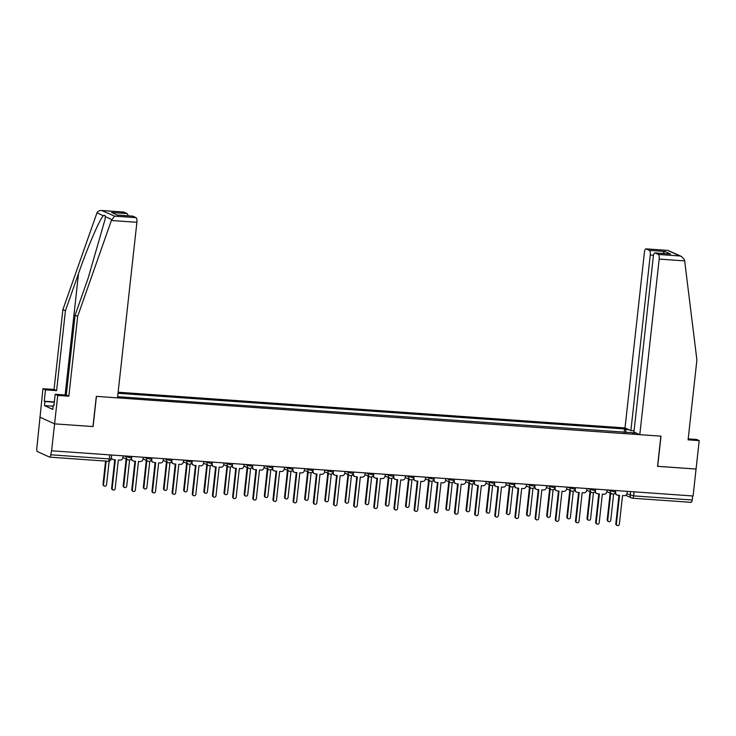 <?xml version="1.0" encoding="UTF-8"?>
<svg xmlns="http://www.w3.org/2000/svg" width="736" height="736" viewBox="0 0 736 736"><rect width="100%" height="100%" fill="white"/><g stroke="black" fill="none" stroke-linecap="round" stroke-linejoin="round"><path stroke-width="1.1" d="M123.538 212.069A4.112 1.343 94 0 1 123.703 212.051A4.112 1.343 94 0 1 123.86 212.097L102.332 210.579C99.756 210.294 97.971 211.039 96.977 212.833L62.882 309.617L54.059 389.482L42.946 388.7L36.8 448.454A2.742 0.892 -86 0 0 37.361 451.554L49.551 457.111A2.742 0.892 -86 0 0 49.662 457.139A2.742 0.892 -86 0 0 50.71 454.793L109.278 458.924L111.136 458.832L111.559 455.014M653.513 255.272L650.265 255.042L630.881 430.606L625.02 427.938L118.137 392.224M53.139 406.208L44.473 405.6L52.79 409.391L53.231 405.324L53.921 405.637L55.182 394.275L57.721 395.425L54.584 423.853L39.808 417.128L54.584 423.853L51.603 450.791L693.091 495.99L696.063 469.053L657.542 466.293M132.452 216.136A4.112 1.343 94 0 1 132.618 216.117A4.112 1.343 94 0 1 132.774 216.163L136.05 217.654A4.112 1.343 94 0 1 136.896 222.3L117.512 397.872L96.306 396.373L92.975 426.558L54.584 423.853L93.104 426.567L96.434 396.382L660.873 436.154L657.533 466.339L696.063 469.053L699.2 440.625L696.661 439.475L688.188 438.877M51.603 450.791L50.71 454.793M692.64 495.963L692.19 499.992A2.742 0.892 94 0 1 691.141 502.338A2.742 0.892 94 0 1 691.03 502.311M636.024 432.952L632.61 433.099M117.64 396.686L632.794 432.722M626.143 432.648L625.563 429.428L624.551 428.968L118.018 393.272M625.563 429.428L628.792 429.658M624.156 432.51L624.551 428.968M607.715 489.974L613.76 491.74L615.627 491.648L615.747 490.544L615.572 492.32A2.742 2.576 114.5 0 0 617.863 495.208L619.537 495.328L616.382 523.958A1.573 1.481 114.5 0 0 617.21 525.495A1.573 1.481 114.5 0 0 619.353 524.161L622.518 495.54L624.192 495.65A2.742 2.576 114.5 0 0 627.081 493.129L627.274 491.354M617.21 525.495L616.658 525.237A1.573 1.481 -65.5 0 1 615.82 523.701L618.958 495.282M617.026 494.997L616.464 494.739A2.742 2.576 -65.5 0 1 615.075 493.019M610.714 493.359L607.761 520.03A1.573 1.481 114.5 0 0 608.598 521.566A1.573 1.481 114.5 0 0 610.742 520.242L613.64 493.985M608.598 521.566L608.037 521.318A1.573 1.481 -65.5 0 1 607.209 519.772L610.153 493.102M595.599 489.127L595.406 490.894A2.742 2.576 114.5 0 0 597.696 493.782L599.371 493.902L596.215 522.532A1.573 1.481 114.5 0 0 597.043 524.078A1.573 1.481 114.5 0 0 599.187 522.744L602.352 494.114L604.026 494.233A2.742 2.576 114.5 0 0 606.915 491.703L607.108 489.937M597.043 524.078L596.482 523.82A1.573 1.481 -65.5 0 1 595.654 522.275L598.791 493.865M596.859 493.571L596.298 493.322A2.742 2.576 -65.5 0 1 594.909 491.602M567.373 487.131L573.427 488.897L575.294 488.805L575.414 487.701L575.239 489.477A2.742 2.576 114.5 0 0 577.53 492.366L579.204 492.485L576.049 521.116A1.573 1.481 114.5 0 0 576.877 522.652A1.573 1.481 114.5 0 0 579.02 521.327L582.176 492.697L583.86 492.807A2.742 2.576 114.5 0 0 586.748 490.286L586.942 488.511M576.877 522.652L576.316 522.394A1.573 1.481 -65.5 0 1 575.488 520.858L578.625 492.439M576.684 492.154L576.132 491.896A2.742 2.576 -65.5 0 1 574.733 490.176M639.796 434.672L659.18 259.1A4.112 1.343 -86 0 0 658.334 254.454L655.058 252.963A4.112 1.343 -86 0 0 654.902 252.917A4.112 1.343 -86 0 0 653.32 256.432L633.935 432.004L639.796 434.672L661.002 436.163L657.662 466.348M658.334 254.454L679.862 255.972L681.545 256.478L684.544 259.891L696.9 359.978L688.086 439.843L699.2 440.625M650.265 255.042A4.112 1.343 -86 0 0 649.419 250.387L646.144 248.897A4.112 1.343 -86 0 0 645.987 248.86A4.112 1.343 -86 0 0 644.405 252.374L625.02 427.938M634.064 430.836L630.881 430.606M669.328 253.966L655.058 252.963M649.419 250.387L664.93 251.482L662.63 253.46M681.545 256.478L667.975 250.406L646.144 248.897M136.896 222.3L111.375 220.506L114.522 216.136L136.05 217.654M55.182 394.275L66.295 395.057L75.109 315.192L88.21 277.95L105.138 219.116L105.257 216.605C105.119 215.252 104.494 214.967 103.39 215.749C100.068 218.27 87.694 247.02 78.522 273.534L65.421 310.776L56.608 390.641L45.485 389.859L44.234 401.23L54.335 401.939M75.109 315.192L77.657 316.351L68.834 396.216L57.721 395.425M111.375 220.506L77.657 316.351M66.295 395.057L68.834 396.216M123.86 212.097L127.135 213.587A4.112 1.343 94 0 1 128 215.795M44.473 405.6L44.924 401.543L44.234 401.23M42.946 388.7L45.485 389.859M54.059 389.482L56.608 390.641M62.882 309.617L65.421 310.776M53.231 405.324L53.949 405.38M54.298 402.196L44.924 401.543M132.774 216.163L117.263 215.068L111.624 212.492L127.135 213.587M114.522 216.136L101.706 210.505L123.703 212.051M590.539 491.942L587.595 518.613A1.573 1.481 114.5 0 0 588.432 520.15A1.573 1.481 114.5 0 0 590.576 518.816L593.474 492.568M588.432 520.15L587.871 519.892A1.573 1.481 -65.5 0 1 587.043 518.356L589.987 491.685M570.372 490.516L567.428 517.187A1.573 1.481 114.5 0 0 568.266 518.724A1.573 1.481 114.5 0 0 570.4 517.399L573.307 491.142M568.266 518.724L567.704 518.475A1.573 1.481 -65.5 0 1 566.867 516.93L569.811 490.259M547.207 485.714L553.26 487.471L555.119 487.379L555.248 486.284L555.073 488.051A2.742 2.576 114.5 0 0 557.354 490.94L559.038 491.059L555.882 519.69A1.573 1.481 114.5 0 0 556.71 521.235A1.573 1.481 114.5 0 0 558.854 519.901L562.01 491.271L563.693 491.39A2.742 2.576 114.5 0 0 566.582 488.87L566.775 487.094M556.71 521.235L556.149 520.978A1.573 1.481 -65.5 0 1 555.321 519.441L558.458 491.022M556.517 490.728L555.965 490.48A2.742 2.576 -65.5 0 1 554.567 488.759M535.1 484.858L534.906 486.634A2.742 2.576 114.5 0 0 537.188 489.523L538.872 489.642L535.707 518.273A1.573 1.481 114.5 0 0 536.544 519.809A1.573 1.481 114.5 0 0 538.688 518.484L541.843 489.854L543.527 489.974A2.742 2.576 114.5 0 0 546.406 487.444L546.609 485.668M536.544 519.809L535.983 519.552A1.573 1.481 -65.5 0 1 535.155 518.015L538.292 489.596M536.351 489.311L535.79 489.054A2.742 2.576 -65.5 0 1 534.4 487.333M506.874 482.871L512.928 484.628L514.786 484.546L514.906 483.442L514.74 485.208A2.742 2.576 114.5 0 0 517.022 488.106L518.705 488.216L515.54 516.847A1.573 1.481 114.5 0 0 516.378 518.392A1.573 1.481 114.5 0 0 518.521 517.058L521.677 488.428L523.36 488.548A2.742 2.576 114.5 0 0 526.24 486.027L526.442 484.251M516.378 518.392L515.816 518.135A1.573 1.481 -65.5 0 1 514.979 516.598L518.116 488.18M516.184 487.885L515.623 487.637A2.742 2.576 -65.5 0 1 514.234 485.916M550.206 489.1L547.262 515.77A1.573 1.481 114.5 0 0 548.099 517.307A1.573 1.481 114.5 0 0 550.234 515.973L553.132 489.725M548.099 517.307L547.538 517.049A1.573 1.481 -65.5 0 1 546.701 515.513L549.645 488.842M530.04 487.674L527.096 514.344A1.573 1.481 114.5 0 0 527.933 515.89A1.573 1.481 114.5 0 0 530.067 514.556L532.965 488.299M527.933 515.89L527.372 515.632A1.573 1.481 -65.5 0 1 526.534 514.087L529.478 487.425M509.873 486.257L506.929 512.928A1.573 1.481 114.5 0 0 507.757 514.464A1.573 1.481 114.5 0 0 509.901 513.139L512.799 486.882M507.757 514.464L507.205 514.206A1.573 1.481 -65.5 0 1 506.368 512.67L509.312 485.999M489.707 484.831L486.763 511.502A1.573 1.481 114.5 0 0 487.591 513.047A1.573 1.481 114.5 0 0 489.734 511.713L492.632 485.456M487.591 513.047L487.03 512.79A1.573 1.481 -65.5 0 1 486.202 511.253L489.146 484.582M469.54 483.414L466.596 510.085A1.573 1.481 114.5 0 0 467.424 511.621A1.573 1.481 114.5 0 0 469.568 510.296L472.466 484.04M467.424 511.621L466.863 511.364A1.573 1.481 -65.5 0 1 466.035 509.827L468.979 483.156M449.374 481.988L446.43 508.659A1.573 1.481 114.5 0 0 447.258 510.204A1.573 1.481 114.5 0 0 449.402 508.87L452.3 482.614M447.258 510.204L446.697 509.947A1.573 1.481 -65.5 0 1 445.869 508.41L448.813 481.74M429.198 480.571L426.254 507.242A1.573 1.481 114.5 0 0 427.092 508.778A1.573 1.481 114.5 0 0 429.235 507.454L432.133 481.197M427.092 508.778L426.53 508.521A1.573 1.481 -65.5 0 1 425.702 506.984L428.646 480.314M409.032 479.154L406.088 505.816A1.573 1.481 114.5 0 0 406.925 507.362A1.573 1.481 114.5 0 0 409.069 506.028L411.967 479.78M406.925 507.362L406.364 507.104A1.573 1.481 -65.5 0 1 405.527 505.568L408.48 478.897M388.866 477.728L385.922 504.399A1.573 1.481 114.5 0 0 386.759 505.936A1.573 1.481 114.5 0 0 388.893 504.611L391.791 478.354M386.759 505.936L386.198 505.687A1.573 1.481 -65.5 0 1 385.36 504.142L388.304 477.471M368.699 476.312L365.755 502.973A1.573 1.481 114.5 0 0 366.592 504.519A1.573 1.481 114.5 0 0 368.727 503.185L371.625 476.937M366.592 504.519L366.031 504.261A1.573 1.481 -65.5 0 1 365.194 502.725L368.138 476.054M348.533 474.886L345.589 501.556A1.573 1.481 114.5 0 0 346.426 503.093A1.573 1.481 114.5 0 0 348.56 501.768L351.458 475.511M346.426 503.093L345.865 502.844A1.573 1.481 -65.5 0 1 345.028 501.299L347.972 474.628M328.366 473.469L325.422 500.14A1.573 1.481 114.5 0 0 326.25 501.676A1.573 1.481 114.5 0 0 328.394 500.342L331.292 474.094M326.25 501.676L325.698 501.418A1.573 1.481 -65.5 0 1 324.861 499.882L327.805 473.211M308.2 472.043L305.256 498.714A1.573 1.481 114.5 0 0 306.084 500.25A1.573 1.481 114.5 0 0 308.228 498.925L311.126 472.668M306.084 500.25L305.523 500.002A1.573 1.481 -65.5 0 1 304.695 498.456L307.639 471.785M288.034 470.626L285.09 497.297A1.573 1.481 114.5 0 0 285.918 498.833A1.573 1.481 114.5 0 0 288.061 497.499L290.959 471.252M285.918 498.833L285.356 498.576A1.573 1.481 -65.5 0 1 284.528 497.039L287.472 470.368M267.867 469.2L264.923 495.871A1.573 1.481 114.5 0 0 265.751 497.416A1.573 1.481 114.5 0 0 267.895 496.082L270.793 469.826M265.751 497.416L265.19 497.159A1.573 1.481 -65.5 0 1 264.362 495.613L267.306 468.952M247.692 467.783L244.748 494.454A1.573 1.481 114.5 0 0 245.585 495.99A1.573 1.481 114.5 0 0 247.728 494.656L250.626 468.409M245.585 495.99L245.024 495.733A1.573 1.481 -65.5 0 1 244.196 494.196L247.14 467.526M227.525 466.357L224.581 493.028A1.573 1.481 114.5 0 0 225.418 494.574A1.573 1.481 114.5 0 0 227.553 493.24L230.46 466.983M225.418 494.574L224.857 494.316A1.573 1.481 -65.5 0 1 224.02 492.78L226.964 466.109M207.359 464.94L204.415 491.611A1.573 1.481 114.5 0 0 205.252 493.148A1.573 1.481 114.5 0 0 207.386 491.823L210.284 465.566M205.252 493.148L204.691 492.89A1.573 1.481 -65.5 0 1 203.854 491.354L206.798 464.683M187.192 463.514L184.248 490.185A1.573 1.481 114.5 0 0 185.086 491.731A1.573 1.481 114.5 0 0 187.22 490.397L190.118 464.14M185.086 491.731L184.524 491.473A1.573 1.481 -65.5 0 1 183.687 489.937L186.631 463.266M494.767 482.016L494.574 483.791A2.742 2.576 114.5 0 0 496.855 486.68L498.539 486.8L495.374 515.43A1.573 1.481 114.5 0 0 496.211 516.966A1.573 1.481 114.5 0 0 498.346 515.642L501.51 487.011L503.194 487.131A2.742 2.576 114.5 0 0 506.074 484.601L506.267 482.825M496.211 516.966L495.65 516.709A1.573 1.481 -65.5 0 1 494.813 515.172L497.95 486.754M496.018 486.468L495.457 486.211A2.742 2.576 -65.5 0 1 494.068 484.49M466.541 480.028L472.586 481.795L474.453 481.703L474.573 480.599L474.398 482.374A2.742 2.576 114.5 0 0 476.689 485.263L478.372 485.374L475.208 514.004A1.573 1.481 114.5 0 0 476.045 515.55A1.573 1.481 114.5 0 0 478.179 514.216L481.344 485.585L483.028 485.705A2.742 2.576 114.5 0 0 485.907 483.184L486.1 481.408M476.045 515.55L475.484 515.292A1.573 1.481 -65.5 0 1 474.646 513.756L477.784 485.337M475.852 485.052L475.29 484.794A2.742 2.576 -65.5 0 1 473.901 483.074M454.434 479.173L454.232 480.948A2.742 2.576 114.5 0 0 456.522 483.837L458.206 483.957L455.041 512.587A1.573 1.481 114.5 0 0 455.878 514.124A1.573 1.481 114.5 0 0 458.013 512.799L461.178 484.168L462.852 484.288A2.742 2.576 114.5 0 0 465.741 481.758L465.934 479.992M455.878 514.124L455.317 513.875A1.573 1.481 -65.5 0 1 454.48 512.33L457.617 483.92M455.685 483.626L455.124 483.368A2.742 2.576 -65.5 0 1 453.735 481.648M426.199 477.186L432.253 478.952L434.12 478.86L434.24 477.756L434.065 479.532A2.742 2.576 114.5 0 0 436.356 482.42L438.03 482.54L434.875 511.161A1.573 1.481 114.5 0 0 435.703 512.707A1.573 1.481 114.5 0 0 437.846 511.373L441.011 482.742L442.686 482.862A2.742 2.576 114.5 0 0 445.574 480.341L445.768 478.566M435.703 512.707L435.151 512.449A1.573 1.481 -65.5 0 1 434.314 510.913L437.451 482.494M435.519 482.209L434.958 481.951A2.742 2.576 -65.5 0 1 433.568 480.231M406.033 475.769L412.086 477.526L413.954 477.434L414.074 476.33L413.899 478.106A2.742 2.576 114.5 0 0 416.19 480.994L417.864 481.114L414.708 509.744A1.573 1.481 114.5 0 0 415.536 511.281A1.573 1.481 114.5 0 0 417.68 509.956L420.845 481.326L422.519 481.445A2.742 2.576 114.5 0 0 425.408 478.915L425.601 477.149M415.536 511.281L414.975 511.032A1.573 1.481 -65.5 0 1 414.147 509.487L417.284 481.077M415.352 480.783L414.791 480.525A2.742 2.576 -65.5 0 1 413.402 478.805M393.926 474.913L393.732 476.689A2.742 2.576 114.5 0 0 396.023 479.578L397.698 479.697L394.542 508.328A1.573 1.481 114.5 0 0 395.37 509.864A1.573 1.481 114.5 0 0 397.514 508.53L400.669 479.9L402.353 480.019A2.742 2.576 114.5 0 0 405.242 477.498L405.435 475.723M395.37 509.864L394.809 509.606A1.573 1.481 -65.5 0 1 393.981 508.07L397.118 479.651M395.177 479.366L394.625 479.108A2.742 2.576 -65.5 0 1 393.226 477.388M365.7 472.926L371.754 474.683L373.612 474.591L373.741 473.487L373.566 475.263A2.742 2.576 114.5 0 0 375.848 478.152L377.531 478.271L374.376 506.902A1.573 1.481 114.5 0 0 375.204 508.438A1.573 1.481 114.5 0 0 377.347 507.113L380.503 478.483L382.186 478.602A2.742 2.576 114.5 0 0 385.066 476.072L385.268 474.306M375.204 508.438L374.642 508.19A1.573 1.481 -65.5 0 1 373.814 506.644L376.952 478.234M375.01 477.94L374.449 477.692A2.742 2.576 -65.5 0 1 373.06 475.962M353.593 472.07L353.4 473.846A2.742 2.576 114.5 0 0 355.681 476.735L357.365 476.854L354.2 505.485A1.573 1.481 114.5 0 0 355.037 507.021A1.573 1.481 114.5 0 0 357.181 505.687L360.336 477.066L362.02 477.176A2.742 2.576 114.5 0 0 364.9 474.656L365.102 472.88M355.037 507.021L354.476 506.764A1.573 1.481 -65.5 0 1 353.648 505.227L356.785 476.808M354.844 476.523L354.283 476.266A2.742 2.576 -65.5 0 1 352.894 474.545M333.426 470.654L333.233 472.42A2.742 2.576 114.5 0 0 335.515 475.309L337.198 475.428L334.034 504.059A1.573 1.481 114.5 0 0 334.871 505.604A1.573 1.481 114.5 0 0 337.005 504.27L340.17 475.64L341.854 475.76A2.742 2.576 114.5 0 0 344.733 473.23L344.936 471.463M334.871 505.604L334.31 505.347A1.573 1.481 -65.5 0 1 333.472 503.801L336.61 475.392M334.678 475.097L334.116 474.849A2.742 2.576 -65.5 0 1 332.727 473.128M313.26 469.228L313.067 471.003A2.742 2.576 114.5 0 0 315.348 473.892L317.032 474.012L313.867 502.642A1.573 1.481 114.5 0 0 314.704 504.178A1.573 1.481 114.5 0 0 316.839 502.854L320.004 474.223L321.687 474.334A2.742 2.576 114.5 0 0 324.567 471.813L324.76 470.037M314.704 504.178L314.143 503.921A1.573 1.481 -65.5 0 1 313.306 502.384L316.443 473.966M314.511 473.68L313.95 473.423A2.742 2.576 -65.5 0 1 312.561 471.702M293.094 467.811L292.891 469.577A2.742 2.576 114.5 0 0 295.182 472.466L296.866 472.586L293.701 501.216A1.573 1.481 114.5 0 0 294.538 502.762A1.573 1.481 114.5 0 0 296.672 501.428L299.837 472.797L301.512 472.917A2.742 2.576 114.5 0 0 304.4 470.396L304.594 468.62M294.538 502.762L293.977 502.504A1.573 1.481 -65.5 0 1 293.14 500.968L296.277 472.549M294.345 472.254L293.784 472.006A2.742 2.576 -65.5 0 1 292.394 470.286M264.868 465.824L270.912 467.581L272.78 467.489L272.9 466.385L272.725 468.16A2.742 2.576 114.5 0 0 275.016 471.049L276.69 471.169L273.534 499.799A1.573 1.481 114.5 0 0 274.362 501.336A1.573 1.481 114.5 0 0 276.506 500.011L279.671 471.38L281.345 471.5A2.742 2.576 114.5 0 0 284.234 468.97L284.427 467.194M274.362 501.336L273.81 501.078A1.573 1.481 -65.5 0 1 272.973 499.542L276.11 471.123M274.178 470.838L273.617 470.58A2.742 2.576 -65.5 0 1 272.228 468.86M252.752 464.968L252.558 466.734A2.742 2.576 114.5 0 0 254.849 469.632L256.524 469.743L253.368 498.373A1.573 1.481 114.5 0 0 254.196 499.919A1.573 1.481 114.5 0 0 256.34 498.585L259.504 469.954L261.179 470.074A2.742 2.576 114.5 0 0 264.068 467.553L264.261 465.778M254.196 499.919L253.644 499.661A1.573 1.481 -65.5 0 1 252.807 498.125L255.944 469.706M254.012 469.412L253.451 469.163A2.742 2.576 -65.5 0 1 252.062 467.443M224.526 462.981L230.58 464.738L232.447 464.646L232.567 463.542L232.392 465.318A2.742 2.576 114.5 0 0 234.683 468.206L236.357 468.326L233.202 496.956A1.573 1.481 114.5 0 0 234.03 498.493A1.573 1.481 114.5 0 0 236.173 497.168L239.329 468.538L241.012 468.657A2.742 2.576 114.5 0 0 243.901 466.127L244.094 464.352M234.03 498.493L233.468 498.235A1.573 1.481 -65.5 0 1 232.64 496.699L235.778 468.28M233.846 467.995L233.284 467.737A2.742 2.576 -65.5 0 1 231.895 466.017M212.419 462.125L212.226 463.901A2.742 2.576 114.5 0 0 214.507 466.79L216.191 466.9L213.035 495.53A1.573 1.481 114.5 0 0 213.863 497.076A1.573 1.481 114.5 0 0 216.007 495.742L219.162 467.112L220.846 467.231A2.742 2.576 114.5 0 0 223.735 464.71L223.928 462.935M213.863 497.076L213.302 496.818A1.573 1.481 -65.5 0 1 212.474 495.282L215.611 466.863M213.67 466.578L213.118 466.32A2.742 2.576 -65.5 0 1 211.72 464.6M184.193 460.138L190.247 461.895L192.105 461.803L192.234 460.699L192.059 462.475A2.742 2.576 114.5 0 0 194.341 465.364L196.024 465.483L192.86 494.114A1.573 1.481 114.5 0 0 193.697 495.65A1.573 1.481 114.5 0 0 195.84 494.325L198.996 465.695L200.68 465.814A2.742 2.576 114.5 0 0 203.559 463.284L203.762 461.518M193.697 495.65L193.136 495.402A1.573 1.481 -65.5 0 1 192.308 493.856L195.445 465.446M193.504 465.152L192.942 464.894A2.742 2.576 -65.5 0 1 191.553 463.174M164.027 458.712L170.08 460.478L171.939 460.386L172.068 459.282L171.893 461.058A2.742 2.576 114.5 0 0 174.174 463.947L175.858 464.066L172.693 492.688A1.573 1.481 114.5 0 0 173.53 494.233A1.573 1.481 114.5 0 0 175.674 492.899L178.83 464.269L180.513 464.388A2.742 2.576 114.5 0 0 183.393 461.868L183.595 460.092M173.53 494.233L172.969 493.976A1.573 1.481 -65.5 0 1 172.132 492.439L175.269 464.02M173.337 463.735L172.776 463.478A2.742 2.576 -65.5 0 1 171.387 461.757M151.92 457.856L151.726 459.632A2.742 2.576 114.5 0 0 154.008 462.521L155.692 462.64L152.527 491.271A1.573 1.481 114.5 0 0 153.364 492.807A1.573 1.481 114.5 0 0 155.498 491.482L158.663 462.852L160.347 462.972A2.742 2.576 114.5 0 0 163.226 460.442L163.42 458.675M153.364 492.807L152.803 492.559A1.573 1.481 -65.5 0 1 151.966 491.013L155.103 462.604M153.171 462.309L152.61 462.052A2.742 2.576 -65.5 0 1 151.22 460.331M123.694 455.869L129.738 457.636L131.606 457.544L131.726 456.44L131.551 458.215A2.742 2.576 114.5 0 0 133.842 461.104L135.525 461.224L132.36 489.854A1.573 1.481 114.5 0 0 133.198 491.39A1.573 1.481 114.5 0 0 135.332 490.056L138.497 461.426L140.18 461.546A2.742 2.576 114.5 0 0 143.06 459.025L143.253 457.249M133.198 491.39L132.636 491.133A1.573 1.481 -65.5 0 1 131.799 489.596L134.936 461.178M133.004 460.892L132.443 460.635A2.742 2.576 -65.5 0 1 131.054 458.914M111.587 455.023L111.384 456.789A2.742 2.576 114.5 0 0 113.675 459.678L115.359 459.798L112.194 488.428A1.573 1.481 114.5 0 0 113.031 489.964A1.573 1.481 114.5 0 0 115.166 488.64L118.33 460.009L120.005 460.129A2.742 2.576 114.5 0 0 122.894 457.599L123.087 455.832M113.031 489.964L112.47 489.716A1.573 1.481 -65.5 0 1 111.633 488.17L114.77 459.761M112.838 459.466L112.277 459.218A2.742 2.576 -65.5 0 1 111.2 458.261M167.026 462.098L164.082 488.768A1.573 1.481 114.5 0 0 164.919 490.305A1.573 1.481 114.5 0 0 167.054 488.98L169.952 462.723M164.919 490.305L164.358 490.047A1.573 1.481 -65.5 0 1 163.521 488.511L166.465 461.84M146.86 460.681L143.916 487.342A1.573 1.481 114.5 0 0 144.744 488.888A1.573 1.481 114.5 0 0 146.887 487.554L149.785 461.306M144.744 488.888L144.192 488.63A1.573 1.481 -65.5 0 1 143.354 487.094L146.298 460.423M126.693 459.255L123.749 485.926A1.573 1.481 114.5 0 0 124.577 487.462A1.573 1.481 114.5 0 0 126.721 486.137L129.619 459.88M124.577 487.462L124.016 487.214A1.573 1.481 -65.5 0 1 123.188 485.668L126.132 458.997M106.159 461.113L103.583 484.5A1.573 1.481 114.5 0 0 104.411 486.045A1.573 1.481 114.5 0 0 106.554 484.711L109.149 461.168M104.411 486.045L103.85 485.788A1.573 1.481 -65.5 0 1 103.022 484.251L105.579 461.076M143.86 457.295L149.914 459.052L151.772 458.96L151.892 457.856M204.36 461.555L210.413 463.321L212.281 463.229L212.4 462.125M244.692 464.398L250.746 466.155L252.614 466.072L252.733 464.968M285.034 467.24L291.079 468.998L292.946 468.906L293.066 467.811M305.201 468.657L311.254 470.424L313.113 470.332L313.232 469.228M325.367 470.083L331.421 471.84L333.279 471.748L333.399 470.644M345.534 471.5L351.587 473.266L353.446 473.174L353.574 472.07M385.866 474.343L391.92 476.109L393.788 476.017L393.907 474.913M446.375 478.612L452.419 480.369L454.287 480.277L454.406 479.173M486.708 481.454L492.761 483.212L494.62 483.12L494.739 482.016M527.04 484.297L533.094 486.054L534.952 485.962L535.081 484.858M587.54 488.557L593.593 490.314L595.461 490.222L595.58 489.118M626.925 493.81L633.632 495.871L692.19 499.992M630.596 491.593L630.182 495.291A2.742 2.576 -65.5 0 0 631.635 497.968A2.742 2.742 0 0 0 632.574 498.208A2.742 0.892 -86 0 0 633.632 495.871L634.073 491.832M126.408 456.062L126.298 457.056A2.742 2.576 114.5 0 0 128.579 459.945M146.574 457.488L146.464 458.482A2.742 2.576 114.5 0 0 148.746 461.371M166.741 458.905L166.63 459.899A2.742 2.576 114.5 0 0 168.921 462.788M186.907 460.322L186.797 461.325A2.742 2.576 114.5 0 0 189.088 464.214M207.074 461.748L206.963 462.742A2.742 2.576 114.5 0 0 209.254 465.63M227.24 463.165L227.13 464.168A2.742 2.576 114.5 0 0 229.42 467.056M247.406 464.591L247.296 465.584A2.742 2.576 114.5 0 0 249.587 468.473M267.582 466.008L267.472 467.001A2.742 2.576 114.5 0 0 269.753 469.899M287.748 467.434L287.638 468.427A2.742 2.576 114.5 0 0 289.92 471.316M307.915 468.85L307.804 469.844A2.742 2.576 114.5 0 0 310.086 472.733M328.081 470.276L327.971 471.27A2.742 2.576 114.5 0 0 330.262 474.159M348.248 471.693L348.137 472.687A2.742 2.576 114.5 0 0 350.428 475.576M368.414 473.119L368.304 474.113A2.742 2.576 114.5 0 0 370.594 477.002M388.58 474.536L388.47 475.53A2.742 2.576 114.5 0 0 390.761 478.418M408.747 475.962L408.636 476.956A2.742 2.576 114.5 0 0 410.927 479.844M428.913 477.379L428.812 478.372A2.742 2.576 114.5 0 0 431.094 481.261M449.089 478.796L448.978 479.798A2.742 2.576 114.5 0 0 451.26 482.687M469.255 480.222L469.145 481.215A2.742 2.576 114.5 0 0 471.426 484.104M489.422 481.638L489.311 482.641A2.742 2.576 114.5 0 0 491.593 485.53M509.588 483.064L509.478 484.058A2.742 2.576 114.5 0 0 511.768 486.947M529.754 484.481L529.644 485.475A2.742 2.576 114.5 0 0 531.935 488.373M549.921 485.907L549.81 486.901A2.742 2.576 114.5 0 0 552.101 489.79M570.087 487.324L569.977 488.318A2.742 2.576 114.5 0 0 572.268 491.206M590.254 488.75L590.143 489.744A2.742 2.576 114.5 0 0 592.434 492.632M610.429 490.167L610.319 491.16A2.742 2.576 114.5 0 0 612.6 494.049M109.719 454.885L109.278 458.924A2.742 0.892 -86 0 1 108.22 461.26A2.742 2.742 0 0 0 111.136 458.832M108.118 461.233A2.742 0.892 -86 0 0 108.22 461.26L49.662 457.139M625.72 495.273L631.635 497.968A2.742 2.576 -65.5 0 0 632.472 498.18A2.742 0.892 -86 0 0 632.574 498.208L691.141 502.338M616.382 523.958L615.82 523.701M607.209 519.772L607.761 520.03M596.215 522.532L595.654 522.275M576.049 521.116L575.488 520.858M679.862 255.972L667.672 250.415M664.93 251.482L670.579 254.049M684.701 260.903L659.18 259.1M111.67 219.53L105.257 216.605M103.39 215.749L96.977 212.833M117.263 215.068L111.624 212.492M65.118 394.974L78.522 273.534M587.043 518.356L587.595 518.613M566.867 516.93L567.428 517.187M555.882 519.69L555.321 519.441M535.707 518.273L535.155 518.015M515.54 516.847L514.979 516.598M546.701 515.513L547.262 515.77M526.534 514.087L527.096 514.344M506.368 512.67L506.929 512.928M486.202 511.253L486.763 511.502M466.035 509.827L466.596 510.085M445.869 508.41L446.43 508.659M425.702 506.984L426.254 507.242M405.527 505.568L406.088 505.816M385.36 504.142L385.922 504.399M365.194 502.725L365.755 502.973M345.028 501.299L345.589 501.556M324.861 499.882L325.422 500.14M304.695 498.456L305.256 498.714M284.528 497.039L285.09 497.297M264.362 495.613L264.923 495.871M244.196 494.196L244.748 494.454M224.02 492.78L224.581 493.028M203.854 491.354L204.415 491.611M183.687 489.937L184.248 490.185M495.374 515.43L494.813 515.172M475.208 514.004L474.646 513.756M455.041 512.587L454.48 512.33M434.875 511.161L434.314 510.913M414.708 509.744L414.147 509.487M394.542 508.328L393.981 508.07M374.376 506.902L373.814 506.644M354.2 505.485L353.648 505.227M334.034 504.059L333.472 503.801M313.867 502.642L313.306 502.384M293.701 501.216L293.14 500.968M273.534 499.799L272.973 499.542M253.368 498.373L252.807 498.125M233.202 496.956L232.64 496.699M213.035 495.53L212.474 495.282M192.86 494.114L192.308 493.856M172.693 492.688L172.132 492.439M152.527 491.271L151.966 491.013M132.36 489.854L131.799 489.596M112.194 488.428L111.633 488.17M163.521 488.511L164.082 488.768M143.354 487.094L143.916 487.342M123.188 485.668L123.749 485.926M103.022 484.251L103.583 484.5M606.924 491.63L611.763 493.838A2.742 2.742 0 0 0 615.627 491.648M586.758 490.213L591.597 492.421A2.742 2.742 0 0 0 595.461 490.222M566.582 488.796L571.43 490.995A2.742 2.742 0 0 0 575.294 488.805M546.416 487.37L551.264 489.578A2.742 2.742 0 0 0 555.119 487.379M526.249 485.953L531.098 488.152A2.742 2.742 0 0 0 534.952 485.962M506.083 484.527L510.922 486.735A2.742 2.742 0 0 0 514.786 484.546M485.916 483.11L490.756 485.318A2.742 2.742 0 0 0 494.62 483.12M465.75 481.684L470.589 483.892A2.742 2.742 0 0 0 474.453 481.703M445.584 480.268L450.423 482.476A2.742 2.742 0 0 0 454.287 480.277M425.417 478.842L430.256 481.05A2.742 2.742 0 0 0 434.12 478.86M405.242 477.425L410.09 479.633A2.742 2.742 0 0 0 413.954 477.434M385.075 475.999L389.924 478.207A2.742 2.742 0 0 0 393.788 476.017M364.909 474.582L369.757 476.79A2.742 2.742 0 0 0 373.612 474.591M344.742 473.156L349.591 475.364A2.742 2.742 0 0 0 353.446 473.174M324.576 471.739L329.415 473.947A2.742 2.742 0 0 0 333.279 471.748M304.41 470.322L309.249 472.521A2.742 2.742 0 0 0 313.113 470.332M284.243 468.896L289.082 471.104A2.742 2.742 0 0 0 292.946 468.906M264.077 467.48L268.916 469.678A2.742 2.742 0 0 0 272.78 467.489M243.91 466.054L248.75 468.262A2.742 2.742 0 0 0 252.614 466.072M223.735 464.637L228.583 466.845A2.742 2.742 0 0 0 232.447 464.646M203.568 463.211L208.417 465.419A2.742 2.742 0 0 0 212.281 463.229M183.402 461.794L188.25 464.002A2.742 2.742 0 0 0 192.105 461.803M163.236 460.368L168.084 462.576A2.742 2.742 0 0 0 171.939 460.386M143.069 458.951L147.908 461.159A2.742 2.742 0 0 0 151.772 458.96M122.903 457.525L127.742 459.733A2.742 2.742 0 0 0 131.606 457.544M654.902 252.917L669.944 253.975M645.987 248.86L667.975 250.406M132.618 216.117L117.576 215.059"/></g></svg>
